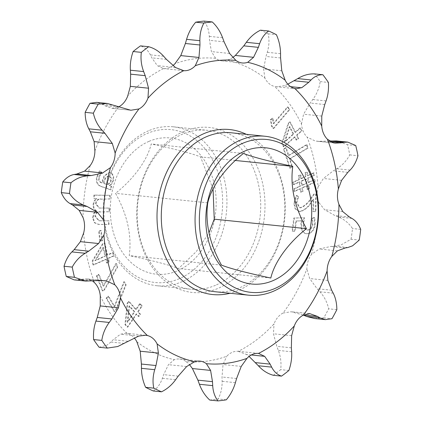 <?xml version="1.0" encoding="UTF-8"?>
<svg xmlns="http://www.w3.org/2000/svg" width="422" height="422" viewBox="0 0 422 422"><rect width="100%" height="100%" fill="white"/><g stroke="black" fill="none" stroke-linecap="round" stroke-linejoin="round"><path stroke-width="0.32" stroke-dasharray="2.11 1.58" d="M213.068 189.024L200.534 156.884C191.525 153.365 175.072 149.061 151.187 143.965C147.579 159.727 133.943 178.786 115.533 193.334C127.397 214.845 131.959 235.608 129.227 255.621C152.833 260.643 169.28 264.947 178.575 268.545L196.277 251.596L208.932 232.976M149.008 141.354A68.475 52.761 -84.1 0 1 214.239 184.219A68.475 52.761 -84.1 0 1 177.472 270.818A68.475 52.761 -84.1 0 1 112.241 227.954A68.475 52.761 -84.1 0 1 149.008 141.354M215.542 285.283A79.885 61.554 -84.1 0 1 190.76 289.223A79.885 61.554 -84.1 0 1 137.319 219.567A79.885 61.554 -84.1 0 1 182.336 134.238A79.885 61.554 -84.1 0 1 207.118 130.292A79.885 61.554 -84.1 0 1 260.564 199.954A79.885 61.554 -84.1 0 1 215.542 285.283M183.633 131.559A82.928 63.896 95.9 0 0 139.102 236.441A82.928 63.896 95.9 0 0 218.105 288.358A82.928 63.896 95.9 0 0 262.637 183.47A82.928 63.896 95.9 0 0 183.633 131.559M214.882 291.707A79.885 61.554 95.9 0 0 239.664 287.762A79.885 61.554 95.9 0 0 284.681 202.433A79.885 61.554 95.9 0 0 231.24 132.777M246.369 134.333A82.928 63.896 -84.1 0 1 285.114 213.078A82.928 63.896 -84.1 0 1 238.367 290.442A82.928 63.896 -84.1 0 1 230.016 293.264M179.213 278.731A76.841 59.207 -84.1 0 1 106.012 230.628A76.841 59.207 -84.1 0 1 147.267 133.442A76.841 59.207 -84.1 0 1 220.474 181.544A76.841 59.207 -84.1 0 1 179.213 278.731M148.565 130.762A79.885 61.554 95.9 0 0 103.548 216.09A79.885 61.554 95.9 0 0 156.995 285.747A79.885 61.554 95.9 0 0 181.776 281.806A79.885 61.554 95.9 0 0 226.793 196.478A79.885 61.554 95.9 0 0 173.347 126.816A79.885 61.554 95.9 0 0 148.565 130.762M287.815 84.173L283.331 85.919L276.336 86.753L274.611 86.468A20.335 15.672 -84.1 0 1 264.889 78.091A152.347 117.39 95.9 0 0 227.447 60.225A20.335 15.672 -84.1 0 1 222.019 60.889A20.335 15.672 -84.1 0 1 215.642 58.326L211.401 51.589L209.512 40.338L209.296 36.366C208.943 30.273 207.191 25.183 204.048 21.1M232.691 57.614L227.447 60.225M172.93 65.563A20.335 15.672 -84.1 0 1 169.565 67.567A20.335 15.672 -84.1 0 1 163.467 68.591L157.322 65.647L151.862 57.872L150.353 54.876C148.011 50.292 144.714 47.29 140.463 45.877M94.892 150.992A152.347 117.39 95.9 0 1 118.703 106.856L112.073 108.312L104.482 105.584L102.103 104.171L96.68 102.367M130.841 110.253L112.479 108.364L130.271 110.184M99.107 347.253L106.618 345.402L110.944 342.047L113.186 339.731L120.47 334.208L125.714 333.195L127.127 333.443A20.335 15.672 -84.1 0 1 134.185 337.827M136.849 341.82A152.347 117.39 95.9 0 0 174.291 359.686A20.335 15.672 -84.1 0 1 179.719 359.027A20.335 15.672 -84.1 0 1 186.097 361.585A152.347 117.39 95.9 0 0 226.719 356.273A20.335 15.672 -84.1 0 1 238.272 351.32A152.347 117.39 95.9 0 0 274.026 323.885A20.335 15.672 -84.1 0 1 283.035 313.055A152.347 117.39 95.9 0 0 306.847 268.925A20.335 15.672 -84.1 0 1 311.531 254.371L319.19 249.001L330.669 246.474L334.609 246.142L341.509 244.676L351.041 239.227L359.238 240.071M114.104 311.441L106.075 298.169L107.985 296.197L114.209 306.488L123.794 281.759L125.577 284.708L115.617 309.875L114.104 311.441L114.678 311.505L106.655 298.227L106.075 298.169M102.393 290.885L96.348 275.882L98.479 274.347L103.163 285.984L115.85 263.539L117.189 266.873L104.086 289.666L102.393 290.885L102.968 290.943L96.928 275.941L96.348 275.882M112.642 252.567L113.397 255.874L107.842 258.338L108.67 261.962L106.502 262.922L105.674 259.298L92.993 264.921L92.128 261.139L102.509 243.81L104.334 243.003L107.082 255.03L112.642 252.567L113.217 252.625L113.977 255.932L108.422 258.396L109.251 262.02L107.082 262.98L106.254 259.356L93.573 264.979L92.708 261.197L103.089 243.874L104.909 243.067L107.663 255.088L113.217 252.625M99.808 241.22L98.642 231.008L100.747 230.47L101.908 240.682L99.808 241.22L100.389 241.284L99.223 231.066L98.642 231.008M111.113 186.45L110.374 189.736L101.138 186.519C97.208 185.305 95.704 182.146 96.627 177.034L99.444 170.926L101.074 172.313L98.79 177.135C98.194 180.12 99.022 181.987 101.28 182.737L101.591 182.837L104.034 175.879L109.05 172.461L109.926 172.645C112.616 173.869 113.618 176.343 112.917 180.067C112.347 182.573 111.139 184.367 109.293 185.443L111.693 186.508L110.954 189.794L101.713 186.577C97.788 185.363 96.285 182.204 97.208 177.098L100.019 170.984L101.655 172.376L99.365 177.193C98.774 180.178 99.603 182.046 101.86 182.795L102.171 182.9L104.614 175.937L109.63 172.519L110.506 172.703C113.196 173.927 114.193 176.401 113.497 180.125C112.922 182.631 111.714 184.425 109.873 185.501L111.693 186.508M98.157 195.249L109.678 195.286L109.52 198.915L98.574 199.173C96.812 199.922 95.789 201.452 95.504 203.763L99.012 208.004L109.124 208.067L108.966 211.696L97.756 211.955C96.132 212.714 95.198 214.17 94.955 216.333L98.716 220.727L108.57 220.806L108.412 224.435L98.284 224.34L94.196 222.652L92.55 217.673L93.858 213.163L96.016 210.81C94.043 209.75 93.072 207.819 93.098 205.023C93.257 202.18 94.317 200.044 96.279 198.614L93.747 198.319L93.89 195.07L109.678 195.286M273.324 123.509L287.403 106.935L289.212 109.525L273.103 128.494L271.504 126.21L270.36 119.663L272.385 118.229L273.282 123.451L273.904 123.572L287.983 106.998L287.403 106.935M299.884 128.008L301.34 130.857L296.45 135.193L298.043 138.321L296.138 140.009L294.545 136.881L283.394 146.772L281.727 143.506L288.105 123.382L289.708 121.963L294.999 132.339L299.884 128.008L300.464 128.066L301.915 130.92L297.03 135.251L298.623 138.379L296.719 140.067L295.126 136.944L283.969 146.835L282.307 143.57L288.685 123.44L290.289 122.021L295.574 132.403L300.464 128.066M288.263 155.523L306.409 144.677L307.501 148.032L289.355 158.878L291.908 166.727L289.671 168.067L283.478 149.045L285.72 147.711L288.263 155.523L288.838 155.581L306.989 144.735L306.409 144.677M313.435 172.878L313.741 175.352L307.543 178.137L308.065 182.431L314.263 179.645L314.569 182.119L308.371 184.905L308.851 188.829L306.947 189.341L306.509 185.796L301.92 187.806L302.379 191.562L300.475 192.073L300.058 188.692L294.018 191.393L293.717 188.961L299.757 186.218L299.23 181.924L293.19 184.625L292.894 182.23L298.934 179.487L298.454 175.568L300.358 175.051L300.791 178.601L305.38 176.549L304.921 172.793L306.826 172.281L307.237 175.663L313.435 172.878L314.015 172.936L314.321 175.41L308.123 178.2L308.646 182.489L314.844 179.703L315.15 182.177L308.951 184.968L309.431 188.887L307.522 189.404L307.089 185.854L302.495 187.864L302.959 191.62L301.05 192.137L300.638 188.75L294.593 191.451L294.298 189.019L300.332 186.276L299.81 181.982L293.765 184.683L293.475 182.293L299.509 179.55L299.029 175.631L300.939 175.114L301.371 178.664L305.955 176.612L305.496 172.856L307.406 172.34L307.817 175.721L314.015 172.936M294.466 231.404L292.077 231.056L293.759 218.016L304.046 217.731L303.334 221.466C302.574 225.997 303.782 228.84 306.968 229.99C309.922 229.979 311.716 228.044 312.343 224.198L311.937 218.206L314.211 217.599L314.627 224.578C313.636 230.618 310.814 233.651 306.161 233.672C303.814 233.308 302.189 231.747 301.282 228.988L300.907 222.948L301.324 220.748L295.801 221.007L294.466 231.404L295.041 231.467L292.077 231.056M315.593 193.983L315.308 211.485L312.924 211.586L313.124 199.268L311.452 201.531C308.398 206.754 304.547 210.061 299.889 211.448L299.04 211.427L295.094 208.864L293.849 203.32L296.133 195.47L298.143 196.568L296.249 202.46L299.551 207.708L300.311 207.724C304.832 205.857 308.593 202.302 311.594 197.053L313.831 194.057L316.173 194.041L315.888 211.543L315.308 211.485M139.635 303.729L141.628 305.961L137.704 311.71L139.893 314.163L138.363 316.4L136.174 313.952L127.217 327.076L124.938 324.523L127.175 303.233L128.457 301.35L135.71 309.479L139.635 303.729L140.215 303.787L142.209 306.024L138.284 311.774L140.468 314.221L138.938 316.463L136.754 314.015L127.797 327.134L125.513 324.581L127.75 303.297L129.037 301.413L136.29 309.537L140.215 303.787M311.531 254.371A152.347 117.39 95.9 0 0 318.679 202.291A20.335 15.672 -84.1 0 1 318.104 186.893A152.347 117.39 95.9 0 0 307.174 137.171A20.335 15.672 -84.1 0 1 301.461 123.978A152.347 117.39 95.9 0 0 274.611 86.468M100.278 295.938A152.347 117.39 95.9 0 0 127.127 333.443M83.635 233.023A152.347 117.39 95.9 0 0 94.565 282.745M90.208 165.54A152.347 117.39 95.9 0 0 83.06 217.625M163.467 68.591A152.347 117.39 95.9 0 0 127.713 96.031M215.642 58.326A152.347 117.39 95.9 0 0 175.019 63.638M270.813 278.035L178.575 268.545M235.429 160.476L200.534 156.884M243.425 153.455L151.187 143.965M207.772 202.824L115.533 193.334M221.466 265.116L129.227 255.621M301.461 123.978L303.576 114.204L310.175 103.042L312.771 99.55C316.732 94.175 319.211 88.193 320.203 81.604A190.391 146.698 95.9 0 0 314.691 73.903M264.889 78.091L263.597 68.918L266.013 56.458L267.263 52.307C269.157 45.935 269.468 39.779 268.197 33.85A190.391 146.698 95.9 0 0 260.506 30.178M74.161 279.881L86.79 278.873L88.631 279.148L92.566 280.936M153.292 390.978C157.364 388.177 160.386 383.957 162.375 378.312L163.641 374.646L168.436 364.682L174.291 359.686M186.097 361.585L189.309 364.386M209.75 400.056A190.391 146.698 95.9 0 0 218.095 398.964C220.885 393.821 222.225 387.934 222.12 381.298L222.03 377.004L223.032 364.529L226.719 356.273M238.272 351.32L246.48 354.475L249.07 356.437M273.335 375.279A190.391 146.698 95.9 0 0 280.677 369.64C281.495 363.163 280.72 356.754 278.346 350.424L276.79 346.335L273.445 333.786L274.026 323.885M314.633 318.531L323.758 317.877A190.391 146.698 95.9 0 0 328.648 308.814C327.192 302.268 324.286 296.592 319.918 291.797L317.08 288.711L309.685 278.536L306.847 268.925M283.035 313.055L291.159 311.747L303.376 315.097M351.041 239.227A190.391 146.698 95.9 0 0 352.507 228.529C348.925 223.196 344.294 219.361 338.602 217.035L334.91 215.547L324.576 209.723L318.679 202.291M320.203 81.604L328.406 82.448M268.197 33.85L276.394 34.694M226.297 399.808L218.095 398.964M288.88 370.484L280.677 369.64M323.758 317.877L331.961 318.721M336.851 309.658L328.648 308.814M360.71 229.373L352.507 228.529M329.434 141.064L317.803 141.333L315.171 140.98L307.174 137.171M318.104 186.893L323.416 178.469L333.248 170.857L336.803 168.726C342.247 165.44 346.567 160.829 349.769 154.9A190.391 146.698 95.9 0 0 347.522 144.693L336.36 140.937M355.725 145.537L347.522 144.693M349.769 154.9L357.972 155.744M134.76 311.779L129.644 306.05L127.76 322.223L134.76 311.779L134.18 311.721L129.021 306.055L127.18 322.165L134.18 311.721M142.209 306.024L141.628 305.961M136.29 309.537L135.71 309.479M129.037 301.413L128.457 301.35M127.75 303.297L127.175 303.233M125.513 324.581L124.938 324.523M127.797 327.134L127.217 327.076M136.754 314.015L136.174 313.952M138.938 316.463L138.363 316.4M140.468 314.221L139.893 314.163M138.284 311.774L137.704 311.71M129.644 306.05L129.069 305.987M129.601 306.114L129.021 306.055M128.52 317.571L127.94 317.513M127.687 322.139L127.112 322.081M127.76 322.223L127.18 322.165M315.888 211.543L313.499 211.644L313.704 199.326L312.032 201.589C308.978 206.812 305.122 210.119 300.469 211.512L299.615 211.491L295.674 208.922L294.429 203.378L296.713 195.528L298.718 196.631L296.83 202.523L300.132 207.766L300.891 207.782C305.412 205.915 309.168 202.36 312.169 197.111L314.406 194.115L316.173 194.041M314.406 194.115L313.831 194.057M312.169 197.111L311.594 197.053M300.891 207.782L300.311 207.724M296.83 202.523L296.249 202.46M298.718 196.631L298.143 196.568M296.713 195.528L296.133 195.47M294.429 203.378L293.849 203.32M300.469 211.512L299.889 211.448M312.032 201.589L311.452 201.531M313.636 199.332L313.055 199.274M313.704 199.326L313.124 199.268M313.499 211.644L312.924 211.586M292.657 231.114L294.334 218.079L304.621 217.789L303.914 221.529C303.149 226.055 304.362 228.898 307.548 230.048C310.502 230.037 312.296 228.107 312.924 224.256L312.512 218.264L314.791 217.657L315.208 224.641C314.216 230.681 311.394 233.709 306.741 233.73C304.394 233.366 302.769 231.805 301.862 229.046L301.487 223.011L301.904 220.806L296.381 221.07L295.041 231.467M296.381 221.07L295.801 221.007M301.904 220.806L301.324 220.748M301.487 223.011L300.907 222.948M301.862 229.046L301.282 228.988M306.741 233.73L306.161 233.672M315.208 224.641L314.627 224.578M314.791 217.657L314.211 217.599M312.512 218.264L311.937 218.206M312.924 224.256L312.343 224.198M307.548 230.048L306.968 229.99M303.914 221.529L303.334 221.466M304.621 217.789L304.046 217.731M294.334 218.079L293.759 218.016M306.789 183.38L306.261 179.086L301.672 181.138L302.199 185.427L306.789 183.38L306.208 183.317L305.681 179.028L301.097 181.08L301.619 185.369L306.208 183.317M314.321 175.41L313.741 175.352M307.817 175.721L307.237 175.663M307.406 172.34L306.826 172.281M305.496 172.856L304.921 172.793M305.955 176.612L305.38 176.549M301.371 178.664L300.791 178.601M300.939 175.114L300.358 175.051M299.029 175.631L298.454 175.568M299.509 179.55L298.934 179.487M293.475 182.293L292.894 182.23M293.765 184.683L293.19 184.625M299.81 181.982L299.23 181.924M300.332 186.276L299.757 186.218M294.298 189.019L293.717 188.961M294.593 191.451L294.018 191.393M300.638 188.75L300.058 188.692M301.05 192.137L300.475 192.073M302.959 191.62L302.379 191.562M302.495 187.864L301.92 187.806M307.089 185.854L306.509 185.796M307.522 189.404L306.947 189.341M309.431 188.887L308.851 188.829M308.951 184.968L308.371 184.905M315.15 182.177L314.569 182.119M314.844 179.703L314.263 179.645M308.646 182.489L308.065 182.431M308.123 178.2L307.543 178.137M306.261 179.086L305.681 179.028M301.672 181.138L301.097 181.08M302.199 185.427L301.619 185.369M306.989 144.735L308.076 148.09L289.93 158.936L292.488 166.785L290.246 168.125L284.059 149.103L286.295 147.769L288.838 155.581M286.295 147.769L285.72 147.711M284.059 149.103L283.478 149.045M290.246 168.125L289.671 168.067M292.488 166.785L291.908 166.727M289.93 158.936L289.355 158.878M308.076 148.09L307.501 148.032M293.67 134.09L289.94 126.769L284.919 142.003L293.67 134.09L293.095 134.032L289.36 126.711L284.338 141.945L293.095 134.032M301.915 130.92L301.34 130.857M295.574 132.403L294.999 132.339M290.289 122.021L289.708 121.963M288.685 123.44L288.105 123.382M282.307 143.57L281.727 143.506M283.969 146.835L283.394 146.772M295.126 136.944L294.545 136.881M296.719 140.067L296.138 140.009M298.623 138.379L298.043 138.321M297.03 135.251L296.45 135.193M289.94 126.769L289.36 126.711M289.888 126.822L289.307 126.758M286.57 137.693L285.989 137.635M284.866 141.897L284.286 141.834M284.919 142.003L284.338 141.945M287.983 106.998L289.793 109.588L273.683 128.552L272.084 126.268L270.94 119.727L272.96 118.287L273.904 123.572M273.857 123.509L273.282 123.451M272.96 118.287L272.385 118.229M270.94 119.727L270.36 119.663M272.084 126.268L271.504 126.21M273.683 128.552L273.103 128.494M289.793 109.588L289.212 109.525M110.253 195.344L110.1 198.973L99.154 199.237C97.387 199.986 96.364 201.516 96.084 203.821L99.587 208.062L109.704 208.125L109.546 211.754L98.337 212.013C96.712 212.772 95.778 214.234 95.536 216.391L99.297 220.79L109.15 220.864L108.992 224.493L98.864 224.404L94.776 222.71L93.13 217.731L94.438 213.226L96.591 210.873C94.623 209.808 93.652 207.877 93.679 205.081C93.832 202.243 94.892 200.107 96.86 198.672L94.328 198.377L94.465 195.128L93.89 195.07M94.465 195.128L98.737 195.307M94.328 198.377L93.747 198.319M96.865 198.556L96.285 198.493M96.86 198.672L96.279 198.614M93.679 205.081L93.098 205.023M96.591 210.873L96.016 210.81M96.591 210.953L96.01 210.894M94.438 213.226L93.858 213.163M93.13 217.731L92.55 217.673M99.692 224.467L99.112 224.404M108.992 224.493L108.412 224.435M109.15 220.864L108.57 220.806M100.209 220.838L99.629 220.775M95.536 216.391L94.955 216.333M98.337 212.013L97.756 211.955M99.787 211.723L99.207 211.665M109.546 211.754L108.966 211.696M109.704 208.125L109.124 208.067M100.241 208.099L99.661 208.035M96.084 203.821L95.504 203.763M99.154 199.237L98.574 199.173M100.568 198.947L99.988 198.883M110.1 198.973L109.52 198.915M104.07 183.57L107.626 184.456C109.456 184.087 110.664 182.747 111.25 180.442C111.635 178.242 111.012 176.834 109.377 176.217L108.797 176.159C105.737 176.575 103.97 179.028 103.49 183.507L107.046 184.398C108.881 184.024 110.089 182.689 110.669 180.379C111.06 178.184 110.432 176.776 108.797 176.159L109.377 176.217C106.318 176.639 104.55 179.086 104.07 183.57L103.49 183.507M106.703 184.393L107.626 184.456L106.703 184.393M110.954 189.794L110.374 189.736M109.841 185.627L109.266 185.569M109.873 185.501L109.293 185.443M113.497 180.125L112.917 180.067M110.506 172.703L109.926 172.645M102.171 182.9L101.591 182.837M101.86 182.795L101.28 182.737M99.365 177.193L98.79 177.135M101.655 172.376L101.074 172.313M100.019 170.984L99.444 170.926M97.208 177.098L96.627 177.034M111.25 180.442L110.669 180.379M99.223 231.066L101.322 230.528L102.488 240.74L100.389 241.284M102.488 240.74L101.908 240.682M101.322 230.528L100.747 230.47M105.5 256.054L103.495 247.598L95.509 260.611L105.5 256.054L104.92 255.99L102.979 247.508L94.934 260.553L104.92 255.99M113.977 255.932L113.397 255.874M107.663 255.088L107.082 255.03M104.909 243.067L104.334 243.003M103.089 243.874L102.509 243.81M92.708 261.197L92.128 261.139M93.573 264.979L92.993 264.921M106.254 259.356L105.674 259.298M107.082 262.98L106.502 262.922M109.251 262.02L108.67 261.962M108.422 258.396L107.842 258.338M103.554 247.572L102.979 247.508M103.495 247.598L102.915 247.54M98.004 257.003L97.424 256.945M95.483 260.49L94.908 260.427M95.509 260.611L94.934 260.553M96.928 275.941L99.059 274.406L103.743 286.042L116.43 263.602L117.77 266.931L104.661 289.724L102.968 290.943M104.661 289.724L104.086 289.666M117.77 266.931L117.189 266.873M116.43 263.602L115.85 263.539M103.801 286L103.226 285.942M103.743 286.042L103.163 285.984M99.059 274.406L98.479 274.347M106.655 298.227L108.565 296.255L114.789 306.551L124.374 281.822L126.152 284.766L116.198 309.933L114.678 311.505M116.198 309.933L115.617 309.875M126.152 284.766L125.577 284.708M124.374 281.822L123.794 281.759M114.842 306.499L114.262 306.435M114.789 306.551L114.209 306.488M108.565 296.255L107.985 296.197M290.642 86.668L283.331 85.919M229.6 53.462L211.401 51.589M175.52 67.525L157.322 65.647M124.232 343.413L110.944 342.047M350.091 170.092L336.803 168.726M347.828 172.355L333.248 170.857M341.614 180.342L323.416 178.469M342.775 211.596L324.576 209.723M349.49 217.045L334.91 215.547M351.89 218.401L338.602 217.035M333.206 293.163L319.918 291.797M331.655 290.209L317.08 288.711M327.883 280.408L309.685 278.536M337.384 250.874L319.19 249.001M345.243 247.972L330.669 246.474M347.892 247.508L334.609 246.142M291.634 351.79L278.346 350.424M291.37 347.833L276.79 346.335M291.644 335.659L273.445 333.786M309.11 313.604L291.729 311.816M303.587 314.981L302.943 314.917M235.407 382.664L222.12 381.298M236.605 378.508L222.03 377.004M241.231 366.407L223.032 364.529M251.312 354.976L246.48 354.475M175.663 379.679L162.375 378.312M178.216 376.15L163.641 374.646M186.635 366.554L168.436 364.682M127.766 341.229L113.186 339.731M138.669 336.081L120.47 334.208M91.305 281.063L78.017 279.696M95.24 280.667L80.665 279.169M101.512 280.472L88.631 279.148M119.057 107.082L104.482 105.584M115.391 105.537L102.103 104.171M166.442 59.37L151.862 57.872M163.636 56.242L150.353 54.876M224.093 41.841L209.512 40.338M222.584 37.732L209.296 36.366M281.796 70.79L263.597 68.918M280.593 57.962L266.013 56.458M280.551 53.678L267.263 52.307M326.058 100.916L312.771 99.55M324.75 104.54L310.175 103.042M321.775 116.076L303.576 114.204M333.369 142.852L315.171 140.98M330.41 141.708L326.76 141.333M129.95 318.826L129.375 318.768M287.683 139.397L287.102 139.339M101.713 186.577L101.138 186.519M107.388 188.333L106.813 188.275M98.685 259.066L98.11 259.008M156.995 285.747L190.76 289.223M242.281 62.973L222.019 60.889M183.496 70.653L163.272 68.575M309.521 313.636L291.159 311.747M258.728 353.425L238.504 351.347M199.981 361.111L179.719 359.027M145.664 335.247L125.714 333.195M85.64 281.063L85.365 281.031M104.197 280.667L86.79 278.873M296.286 88.805L276.336 86.753M335.21 143.127L317.803 141.333M173.347 126.816L207.118 130.292M300.132 207.766L299.551 207.708M299.615 211.491L299.04 211.427M98.864 224.404L98.284 224.34M99.297 220.79L98.716 220.727M99.587 208.062L99.012 208.004M109.63 172.519L109.05 172.461M107.104 184.461L106.523 184.403"/><path stroke-width="0.63" d="M306.467 228.666C294.603 207.155 290.041 186.392 292.773 166.379C269.167 161.357 252.72 157.053 243.425 153.455C225.343 167.729 211.464 186.767 207.772 202.824C205.039 222.832 209.602 243.599 221.466 265.116C230.475 268.635 246.928 272.939 270.813 278.035C274.421 262.273 288.057 243.214 306.467 228.666L214.228 219.176L213.068 189.024M272.992 280.646A68.475 52.761 -84.1 0 1 207.761 237.781A68.475 52.761 -84.1 0 1 244.528 151.181A68.475 52.761 -84.1 0 1 309.759 194.046A68.475 52.761 -84.1 0 1 272.992 280.646M208.932 232.976L214.228 219.176M265.005 136.253L231.24 132.777A79.885 61.554 95.9 0 0 206.458 136.717A79.885 61.554 95.9 0 0 161.436 222.046A79.885 61.554 95.9 0 0 214.882 291.707L248.653 295.184A79.885 61.554 -84.1 0 1 195.207 225.522A79.885 61.554 -84.1 0 1 240.223 140.194A79.885 61.554 -84.1 0 1 265.005 136.253A79.885 61.554 -84.1 0 1 318.452 205.91A79.885 61.554 -84.1 0 1 273.435 291.238A79.885 61.554 -84.1 0 1 248.653 295.184M230.016 293.264A82.928 63.896 -84.1 0 1 158.355 233.255A82.928 63.896 -84.1 0 1 203.895 133.642A82.928 63.896 -84.1 0 1 246.369 134.333M242.787 143.269A76.841 59.207 95.9 0 0 201.526 240.456A76.841 59.207 95.9 0 0 274.733 288.558A76.841 59.207 95.9 0 0 315.988 191.372A76.841 59.207 95.9 0 0 242.787 143.269M322.893 74.747A190.391 146.698 95.9 0 1 328.406 82.448C328.843 89.132 328.063 95.288 326.058 100.916L324.75 104.54L321.775 116.076L321.722 126.062A152.347 117.39 95.9 0 0 294.873 88.557L296.286 88.805L301.93 87.581L308.814 82.269L311.056 79.953C314.506 76.414 318.452 74.678 322.893 74.747L314.691 73.903C308.878 73.671 303.239 75.232 297.768 78.587L287.815 84.173M247.709 62.314L253.564 57.318L258.359 47.354L259.625 43.688C261.587 38.085 264.615 33.86 268.708 31.022A190.391 146.698 95.9 0 1 276.394 34.694C279.079 40.718 280.466 47.042 280.551 53.678L280.593 57.962L281.796 70.79L285.151 80.18A152.347 117.39 95.9 0 0 247.709 62.314A20.335 15.672 -84.1 0 1 242.281 62.973A20.335 15.672 -84.1 0 1 235.903 60.415A152.347 117.39 95.9 0 0 195.28 65.726L198.968 57.471L199.97 44.996L199.88 40.702C199.764 34.119 201.104 28.227 203.905 23.036L195.702 22.192C191.509 27.187 188.47 32.9 186.593 39.336L185.395 43.492L180.769 55.593L175.019 63.638A20.335 15.672 -84.1 0 1 172.93 65.563M195.702 22.192A190.391 146.698 95.9 0 1 204.048 21.1L212.25 21.944C216.787 26.127 220.231 31.392 222.584 37.732L224.093 41.841L229.6 53.462L235.903 60.415M133.12 51.516A190.391 146.698 95.9 0 1 140.463 45.877L148.665 46.721C154.299 48.25 159.289 51.426 163.636 56.242L166.442 59.37L175.52 67.525L183.728 70.68A152.347 117.39 95.9 0 0 147.974 98.115L148.555 88.214L145.21 75.665L143.654 71.576C141.291 65.299 140.51 58.895 141.323 52.36L133.12 51.516C130.894 57.851 129.976 64.081 130.366 70.21L130.63 74.166L130.356 86.341L127.713 96.031A20.335 15.672 -84.1 0 1 118.703 106.856M195.28 65.726A20.335 15.672 -84.1 0 1 189.826 69.656A20.335 15.672 -84.1 0 1 183.728 70.68M107.367 103.469L96.68 102.367L90.039 103.279L98.242 104.123L107.367 103.469L130.841 110.253L138.965 108.945A152.347 117.39 95.9 0 0 115.153 153.075L112.315 143.464L104.92 133.289L102.082 130.203C97.74 125.455 94.834 119.785 93.352 113.186L85.149 112.342C85.197 118.746 86.41 124.242 88.794 128.837L90.345 131.791L94.117 141.592L94.892 150.992A20.335 15.672 -84.1 0 1 90.208 165.54L84.616 171.126L76.757 174.028L74.108 174.492C70.036 175.225 66.254 177.704 62.762 181.929A190.391 146.698 95.9 0 0 61.29 192.627C63.464 197.818 66.402 201.473 70.11 203.599L72.51 204.955L79.225 210.404L83.06 217.625A20.335 15.672 -84.1 0 1 83.635 233.023L80.386 241.658L74.172 249.645L71.909 251.908C68.433 255.4 65.806 260.179 64.028 266.256A190.391 146.698 95.9 0 0 66.275 276.463L74.161 279.881L85.365 281.031M62.762 181.929L70.959 182.773C75.828 178.712 81.309 176.407 87.391 175.858L91.331 175.526L102.245 173.205L110.469 167.629A152.347 117.39 95.9 0 0 103.321 219.709L97.424 212.277L87.09 206.453L83.398 204.965C77.748 202.671 73.111 198.836 69.493 193.471L61.29 192.627M101.797 340.396C102.768 333.86 105.242 327.878 109.229 322.45L111.825 318.958L118.424 307.796L120.539 298.022A152.347 117.39 95.9 0 0 147.389 335.532L145.664 335.247L138.669 336.081L117.696 346.541L107.309 348.097L99.107 347.253A190.391 146.698 95.9 0 1 93.594 339.552L101.797 340.396A190.391 146.698 95.9 0 0 107.309 348.097M359.238 240.071L352.586 245.815L347.892 247.508L345.243 247.972L337.384 250.874L331.792 256.46A152.347 117.39 95.9 0 0 338.94 204.375L342.775 211.596L349.49 217.045L351.89 218.401C355.572 220.495 358.51 224.151 360.71 229.373A190.391 146.698 95.9 0 1 359.238 240.071M134.185 337.827A20.335 15.672 -84.1 0 1 136.849 341.82L140.204 351.209L141.407 364.038L141.449 368.322C141.523 374.9 142.905 381.23 145.606 387.306A190.391 146.698 95.9 0 0 153.292 390.978L161.494 391.822A190.391 146.698 95.9 0 1 153.803 388.15C152.527 382.274 152.838 376.118 154.737 369.693L155.987 365.542L158.403 353.082L157.111 343.909A152.347 117.39 95.9 0 0 194.553 361.775L186.635 366.554L178.216 376.15L175.663 379.679C171.733 385.08 167.012 389.131 161.494 391.822M92.566 280.936L94.565 282.745A20.335 15.672 -84.1 0 1 100.278 295.938L100.225 305.924L97.25 317.46L95.942 321.084C93.948 326.66 93.162 332.816 93.594 339.552M292.773 166.379L235.429 160.476M268.708 31.022L260.506 30.178C255.03 32.837 250.304 36.883 246.337 42.321L243.784 45.85L235.365 55.446L232.691 57.614M90.039 103.279A190.391 146.698 95.9 0 0 85.149 112.342M189.309 364.386L192.4 368.538L197.907 380.159L199.416 384.268C201.737 390.561 205.182 395.825 209.75 400.056L217.952 400.9A190.391 146.698 95.9 0 0 226.297 399.808C230.517 394.76 233.556 389.047 235.407 382.664L236.605 378.508L241.231 366.407L246.981 358.362A20.335 15.672 -84.1 0 1 258.533 353.409A152.347 117.39 95.9 0 0 294.287 325.969L291.644 335.659L291.37 347.833L291.634 351.79C292.029 357.867 291.111 364.096 288.88 370.484A190.391 146.698 95.9 0 1 281.537 376.123C277.312 374.736 274.015 371.74 271.647 367.124L270.138 364.128L264.678 356.353L258.533 353.409M249.07 356.437L258.364 365.758C262.669 370.548 267.659 373.718 273.335 375.279L281.537 376.123M302.943 314.917L306.609 316.463L314.633 318.531L325.32 319.633L319.897 317.829L317.518 316.416L309.927 313.688L303.297 315.144A152.347 117.39 95.9 0 0 327.108 271.008L327.883 280.408L331.655 290.209L333.206 293.163C335.58 297.71 336.793 303.207 336.851 309.658A190.391 146.698 95.9 0 1 331.961 318.721L325.32 319.633M212.25 21.944A190.391 146.698 95.9 0 0 203.905 23.036M148.665 46.721A190.391 146.698 95.9 0 0 141.323 52.36M98.242 104.123A190.391 146.698 95.9 0 0 93.352 113.186M70.959 182.773A190.391 146.698 95.9 0 0 69.493 193.471M64.028 266.256L72.231 267.1A190.391 146.698 95.9 0 0 74.478 277.307L66.275 276.463M145.606 387.306L153.803 388.15M72.231 267.1C75.39 261.207 79.716 256.602 85.197 253.274L88.752 251.143L98.584 243.531L103.896 235.107A152.347 117.39 95.9 0 0 114.826 284.829L106.829 281.02L104.197 280.667L95.24 280.667L85.64 281.063L74.478 277.307M217.952 400.9C214.824 396.859 213.073 391.774 212.704 385.634L212.488 381.662L210.599 370.411L206.358 363.674A152.347 117.39 95.9 0 0 246.981 358.362M338.94 204.375A20.335 15.672 -84.1 0 1 338.365 188.977A152.347 117.39 95.9 0 0 327.435 139.255A20.335 15.672 -84.1 0 1 321.722 126.062M294.873 88.557A20.335 15.672 -84.1 0 1 285.151 80.18M147.974 98.115A20.335 15.672 -84.1 0 1 138.965 108.945M115.153 153.075A20.335 15.672 -84.1 0 1 110.469 167.629M103.321 219.709A20.335 15.672 -84.1 0 1 103.896 235.107M114.826 284.829A20.335 15.672 -84.1 0 1 120.539 298.022M147.389 335.532A20.335 15.672 -84.1 0 1 157.111 343.909M194.553 361.775A20.335 15.672 -84.1 0 1 199.981 361.111A20.335 15.672 -84.1 0 1 206.358 363.674M294.287 325.969A20.335 15.672 -84.1 0 1 303.297 315.144M327.108 271.008A20.335 15.672 -84.1 0 1 331.792 256.46M347.633 142.098L336.36 140.937L329.434 141.064M338.365 188.977L341.614 180.342L347.828 172.355L350.091 170.092C353.589 166.563 356.215 161.779 357.972 155.744A190.391 146.698 95.9 0 0 355.725 145.537L347.839 142.119L343.983 142.304L330.695 140.937M327.435 139.255L333.369 142.852L335.21 143.127L341.335 142.831L343.983 142.304M301.53 87.792L290.642 86.668M91.331 175.526L76.757 174.028M309.927 313.688L309.11 313.604M317.518 316.416L303.587 314.981M319.897 317.829L306.609 316.463M264.678 356.353L251.312 354.976M270.138 364.128L255.558 362.63M271.647 367.124L258.364 365.758M210.599 370.411L192.4 368.538M212.488 381.662L197.907 380.159M212.704 385.634L199.416 384.268M158.403 353.082L140.204 351.209M155.987 365.542L141.407 364.038M154.737 369.693L141.449 368.322M106.829 281.02L101.512 280.472M118.424 307.796L100.225 305.924M111.825 318.958L97.25 317.46M109.229 322.45L95.942 321.084M83.398 204.965L70.11 203.599M87.09 206.453L72.51 204.955M97.424 212.277L79.225 210.404M98.584 243.531L80.386 241.658M88.752 251.143L74.172 249.645M85.197 253.274L71.909 251.908M102.082 130.203L88.794 128.837M104.92 133.289L90.345 131.791M112.315 143.464L94.117 141.592M102.81 172.999L84.616 171.126M87.391 175.858L74.108 174.492M143.654 71.576L130.366 70.21M145.21 75.665L130.63 74.166M148.555 88.214L130.356 86.341M199.88 40.702L186.593 39.336M199.97 44.996L185.395 43.492M198.968 57.471L180.769 55.593M259.625 43.688L246.337 42.321M258.359 47.354L243.784 45.85M253.564 57.318L235.365 55.446M311.056 79.953L297.768 78.587M308.814 82.269L294.234 80.771M341.335 142.831L330.41 141.708"/></g></svg>
